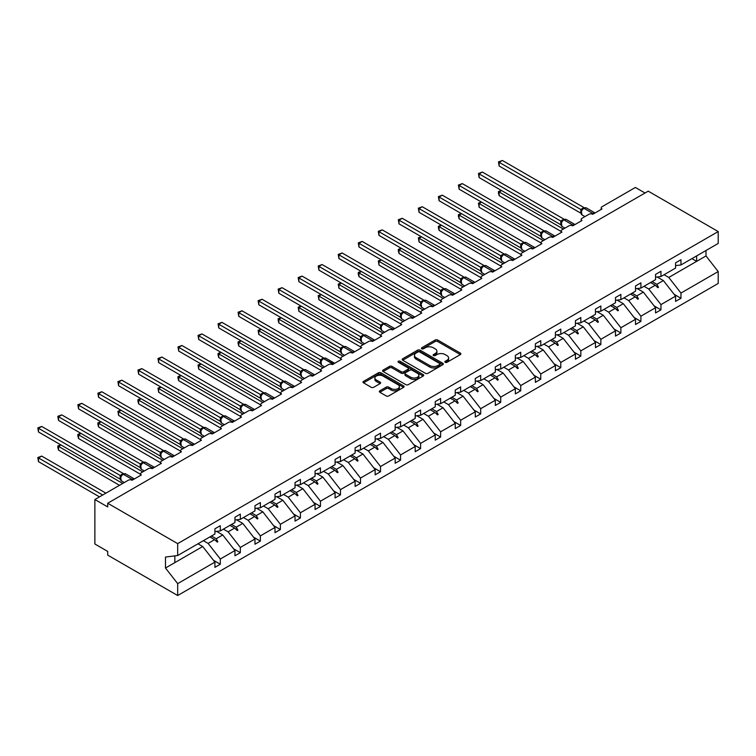 <?xml version="1.0" encoding="UTF-8"?>
<svg xmlns="http://www.w3.org/2000/svg" width="756" height="756" viewBox="0 0 756 756"><rect width="100%" height="100%" fill="white"/><g stroke="black" fill="none" stroke-linecap="round" stroke-linejoin="round"><path stroke-width="1.13" d="M445.218 362.304A1.247 0.718 0 0 0 446.976 362.304L460.366 354.573A1.786 1.03 0 0 0 460.895 353.846A1.786 1.03 0 0 0 460.366 353.118L437.686 340.02A1.786 1.03 0 0 0 435.163 340.02L421.772 347.751A1.247 0.718 0 0 0 421.413 348.261A1.247 0.718 0 0 0 421.772 348.771A1.247 0.718 0 0 0 423.54 348.771L425.269 347.769A5.708 3.289 0 0 1 433.339 347.769L435.229 348.866A5.708 3.289 0 0 1 436.902 351.19A5.708 3.289 0 0 1 435.229 353.524L433.5 354.517A1.247 0.718 0 0 0 433.131 355.027A1.247 0.718 0 0 0 433.5 355.537A1.247 0.718 0 0 0 435.258 355.537L436.996 354.536A5.708 3.289 0 0 1 445.057 354.536L446.947 355.632A5.708 3.289 0 0 1 448.62 357.957A5.708 3.289 0 0 1 446.947 360.291L445.218 361.292A1.247 0.718 0 0 0 444.849 361.793A1.247 0.718 0 0 0 445.218 362.304L445.218 361.292M379.843 390.814A1.786 1.03 0 0 0 379.323 391.542A1.786 1.03 0 0 0 379.843 392.269L386.203 395.936A1.786 1.03 0 0 0 388.726 395.936L403.6 387.355A1.786 1.03 0 0 0 404.12 386.628A1.786 1.03 0 0 0 403.6 385.9L380.911 372.803A1.786 1.03 0 0 0 378.387 372.803L363.523 381.383A1.786 1.03 0 0 0 363.003 382.111A1.786 1.03 0 0 0 363.523 382.838L371.205 387.28A1.786 1.03 0 0 0 373.729 387.28L380.098 383.604A1.786 1.03 0 0 0 380.618 382.876A1.786 1.03 0 0 0 380.098 382.149L376.28 379.947A4.763 2.75 0 0 1 374.881 378A4.763 2.75 0 0 1 377.83 375.458A4.763 2.75 0 0 1 383.027 376.053L397.958 384.681A4.763 2.75 0 0 1 399.357 386.628A4.763 2.75 0 0 1 396.409 389.17A4.763 2.75 0 0 1 391.211 388.575L388.726 387.138A1.786 1.03 0 0 0 386.203 387.138L379.843 390.814L379.843 392.269L386.203 388.622L386.203 387.138M675.571 265.63L680.967 264.959L718.2 243.46L718.2 231.563L648.232 191.164L107.711 503.231L107.711 506.936L94.869 499.527L128.246 480.258A2.722 1.569 180 0 1 132.102 480.258L141.344 474.919A2.722 1.569 0 0 1 140.55 473.804A2.722 1.569 0 0 1 141.344 472.698L148.28 468.692A2.722 1.569 180 0 1 152.126 468.692L161.378 463.352A2.722 1.569 0 0 1 160.574 462.247A2.722 1.569 0 0 1 161.378 461.132L168.304 457.125A2.722 1.569 180 0 1 172.16 457.125L181.402 451.795A2.722 1.569 0 0 1 180.608 450.68A2.722 1.569 0 0 1 181.402 449.565L188.339 445.567A2.722 1.569 180 0 1 192.185 445.567L201.436 440.228A2.722 1.569 0 0 1 200.633 439.113A2.722 1.569 0 0 1 201.436 438.007L208.363 434.001A2.722 1.569 180 0 1 212.219 434.001L221.461 428.661A2.722 1.569 0 0 1 220.667 427.556A2.722 1.569 0 0 1 221.461 426.441L228.397 422.434A2.722 1.569 180 0 1 232.243 422.434L241.485 417.104A2.722 1.569 0 0 1 240.691 415.989A2.722 1.569 0 0 1 241.485 414.874L248.422 410.877A2.722 1.569 180 0 1 252.277 410.877L261.519 405.537A2.722 1.569 0 0 1 260.716 404.422A2.722 1.569 0 0 1 261.519 403.317L268.456 399.31A2.722 1.569 180 0 1 272.302 399.31L281.544 393.97A2.722 1.569 0 0 1 280.75 392.865A2.722 1.569 0 0 1 281.544 391.75L288.48 387.743A2.722 1.569 180 0 1 292.336 387.743L301.578 382.413A2.722 1.569 0 0 1 300.775 381.298A2.722 1.569 0 0 1 301.578 380.183L308.505 376.186A2.722 1.569 180 0 1 312.36 376.186L321.602 370.846A2.722 1.569 0 0 1 320.809 369.731A2.722 1.569 0 0 1 321.602 368.626L328.539 364.619A2.722 1.569 180 0 1 332.385 364.619L341.636 359.28A2.722 1.569 0 0 1 340.833 358.174A2.722 1.569 0 0 1 341.636 357.059L348.563 353.052A2.722 1.569 180 0 1 352.419 353.052L361.661 347.722A2.722 1.569 0 0 1 360.867 346.607A2.722 1.569 0 0 1 361.661 345.492L368.597 341.495A2.722 1.569 180 0 1 372.443 341.495L381.695 336.155A2.722 1.569 0 0 1 380.892 335.04A2.722 1.569 0 0 1 381.695 333.935L388.622 329.928A2.722 1.569 180 0 1 392.477 329.928L401.719 324.589A2.722 1.569 0 0 1 400.926 323.483A2.722 1.569 0 0 1 401.719 322.368L408.656 318.37A2.722 1.569 180 0 1 412.502 318.37L421.744 313.031A2.722 1.569 0 0 1 420.95 311.916A2.722 1.569 0 0 1 421.744 310.801L428.68 306.804A2.722 1.569 180 0 1 432.536 306.804L441.778 301.464A2.722 1.569 0 0 1 440.975 300.349A2.722 1.569 0 0 1 441.778 299.244L448.714 295.237A2.722 1.569 180 0 1 452.56 295.237L461.803 289.898A2.722 1.569 0 0 1 461.009 288.792A2.722 1.569 0 0 1 461.803 287.677L468.739 283.68A2.722 1.569 180 0 1 472.594 283.68L481.837 278.34A2.722 1.569 0 0 1 481.033 277.225A2.722 1.569 0 0 1 481.837 276.11L488.763 272.113A2.722 1.569 180 0 1 492.619 272.113L501.861 266.774A2.722 1.569 0 0 1 501.067 265.658A2.722 1.569 0 0 1 501.861 264.553L508.797 260.546A2.722 1.569 180 0 1 512.644 260.546L521.895 255.216A2.722 1.569 0 0 1 521.092 254.101A2.722 1.569 0 0 1 521.895 252.986L528.822 248.989A2.722 1.569 180 0 1 532.678 248.989L541.92 243.649A2.722 1.569 0 0 1 541.126 242.534A2.722 1.569 0 0 1 541.92 241.429L548.856 237.422A2.722 1.569 180 0 1 552.702 237.422L561.954 232.083A2.722 1.569 0 0 1 561.15 230.977A2.722 1.569 0 0 1 561.954 229.862L568.881 225.855A2.722 1.569 180 0 1 572.736 225.855L581.978 220.525A2.722 1.569 0 0 1 581.184 219.41A2.722 1.569 0 0 1 581.978 218.295L588.915 214.298A2.722 1.569 180 0 1 592.761 214.298L602.003 208.958A2.722 1.569 0 0 1 601.209 207.843A2.722 1.569 0 0 1 602.003 206.738L635.39 187.46L645.019 193.016M718.2 231.563L177.679 543.63L107.711 503.231M425.401 373.313A1.786 1.03 0 0 0 427.915 373.313L442.789 364.723A1.786 1.03 0 0 0 443.309 363.995A1.786 1.03 0 0 0 442.789 363.267L420.109 350.17A1.786 1.03 0 0 0 417.586 350.17L402.712 358.76A1.786 1.03 0 0 0 402.192 359.487A1.786 1.03 0 0 0 402.712 360.215L425.401 373.313M398.866 362.578A1.247 0.718 0 0 1 400.132 362.748L423.171 376.053L408.325 384.624A1.786 1.03 0 0 1 405.802 384.624L383.122 371.527L383.122 370.071A1.786 1.03 0 0 0 382.593 370.799A1.786 1.03 0 0 0 383.122 371.527M383.122 370.071L389.482 366.395A1.786 1.03 0 0 1 392.005 366.395L401.2 371.706A1.786 1.03 0 0 0 403.723 371.706L407.947 369.278A1.786 1.03 0 0 0 408.467 368.55A1.786 1.03 0 0 0 407.947 367.822L398.365 362.285A1.247 0.718 0 0 1 398.006 361.774A1.247 0.718 0 0 1 398.771 361.113A1.247 0.718 0 0 1 400.132 361.274L423.19 374.589A1.786 1.03 0 0 1 423.719 375.316A1.786 1.03 0 0 1 423.19 376.044L423.19 374.589M177.679 543.63L177.679 555.528L214.912 534.029L214.912 528.803L220.308 525.694L220.308 530.92L214.912 531.591M213.485 560.3L220.308 564.241L220.308 559.015L234.946 550.566L222.746 534.965L216.556 531.383M203.392 540.682L208.108 543.413L220.308 559.015M220.308 530.92L234.946 522.472L234.946 517.246L240.332 514.127L240.332 519.353L234.946 520.024M233.519 548.743L240.332 552.674L240.332 547.448L254.97 539L242.77 523.398L236.581 519.826M223.417 529.124L228.132 531.846L240.332 547.448M240.332 519.353L254.97 510.905L254.97 505.679L260.366 502.57L260.366 507.796L254.97 508.467M253.543 537.176L260.366 541.116L260.366 535.891L274.995 527.433L262.805 511.831L256.615 508.259M243.451 517.558L248.166 520.279L260.366 535.891M260.366 507.796L274.995 499.338L274.995 494.112L280.391 491.003L280.391 496.229L274.995 496.9M273.577 525.609L280.391 529.55L280.391 524.324L295.029 515.875L282.829 500.274L276.639 496.692M263.475 505.991L268.191 508.722L280.391 524.324M280.391 496.229L295.029 487.781L295.029 482.555L300.415 479.436L300.415 484.662L295.029 485.333M293.602 514.052L300.415 517.983L300.415 512.757L315.054 504.309L302.863 488.707L296.673 485.135M283.5 494.433L288.225 497.155L300.415 512.757M300.415 484.662L315.054 476.214L315.054 470.988L320.45 467.879L320.45 473.105L315.054 473.776M313.627 502.485L320.45 506.425L320.45 501.2L335.088 492.742L322.888 477.14L316.698 473.568M303.534 482.867L308.25 485.588L320.45 501.2M320.45 473.105L335.088 464.656L335.088 459.431L340.474 456.312L340.474 461.538L335.088 462.209M333.661 490.918L340.474 494.859L340.474 489.633L355.112 481.185L342.922 465.583L336.732 462.01M323.559 471.309L328.284 474.031L340.474 489.633M340.474 461.538L355.112 453.09L355.112 447.864L360.508 444.745L360.508 449.971L355.112 450.652M353.685 479.361L360.508 483.292L360.508 478.066L375.146 469.618L362.946 454.016L356.756 450.444M343.593 459.742L348.308 462.464L360.508 478.066M360.508 449.971L375.146 441.523L375.146 436.297L380.533 433.188L380.533 438.414L375.146 439.085M373.719 467.794L380.533 471.735L380.533 466.509L395.171 458.051L382.971 442.449L376.79 438.877M363.617 448.176L368.342 450.897L380.533 466.509M380.533 438.414L395.171 429.966L395.171 424.74L400.567 421.621L400.567 426.847L395.171 427.518M393.744 456.227L400.567 460.168L400.567 454.942L415.205 446.494L403.005 430.892L396.815 427.32M383.651 436.618L388.367 439.34L400.567 454.942M400.567 426.847L415.205 418.399L415.205 413.173L420.591 410.054L420.591 415.28L415.205 415.961M413.778 444.67L420.591 448.601L420.591 443.375L435.229 434.927L423.029 419.325L416.839 415.753M403.676 425.052L408.391 427.773L420.591 443.375M420.591 415.28L435.229 406.832L435.229 401.606L440.625 398.497L440.625 403.723L435.229 404.394M433.802 433.103L440.625 437.044L440.625 431.818L455.254 423.36L443.063 407.758L436.873 404.186M423.71 413.485L428.425 416.216L440.625 431.818M440.625 403.723L455.254 395.275L455.254 390.049L460.65 386.93L460.65 392.156L455.254 392.827M453.836 421.546L460.65 425.477L460.65 420.251L475.288 411.803L463.088 396.201L456.898 392.629M443.734 401.927L448.45 404.649L460.65 420.251M460.65 392.156L475.288 383.708L475.288 378.482L480.684 375.373L480.684 380.599L475.288 381.27M473.861 409.979L480.684 413.91L480.684 408.684L495.312 400.236L483.122 384.634L476.932 381.062M463.768 390.361L468.484 393.082L480.684 408.684M480.684 380.599L495.312 372.141L495.312 366.915L500.708 363.806L500.708 369.032L495.312 369.703M493.895 398.412L500.708 402.353L500.708 397.127L515.346 388.678L503.146 373.067L496.957 369.495M483.793 378.794L488.508 381.525L500.708 397.127M500.708 369.032L515.346 360.584L515.346 355.358L520.733 352.239L520.733 357.465L515.346 358.136M513.919 386.855L520.733 390.786L520.733 385.56L535.371 377.112L523.18 361.51L516.991 357.938M503.817 367.236L508.542 369.958L520.733 385.56M520.733 357.465L535.371 349.017L535.371 343.791L540.767 340.682L540.767 345.908L535.371 346.579M533.944 375.288L540.767 379.219L540.767 373.993L555.405 365.545L543.205 349.943L537.015 346.371M523.851 355.67L528.567 358.391L540.767 373.993M540.767 345.908L555.405 337.45L555.405 332.224L560.791 329.115L560.791 334.341L555.405 335.012M553.978 363.721L560.791 367.662L560.791 362.436L575.429 353.988L563.229 338.376L557.049 334.804M543.876 344.103L548.601 346.834L560.791 362.436M560.791 334.341L575.429 325.893L575.429 320.667L580.825 317.548L580.825 322.774L575.429 323.445M574.002 352.164L580.825 356.095L580.825 350.869L595.463 342.421L583.263 326.819L577.074 323.247M563.91 332.545L568.625 335.267L580.825 350.869M580.825 322.774L595.463 314.326L595.463 309.1L600.85 305.991L600.85 311.217L595.463 311.888M594.036 340.597L600.85 344.528L600.85 339.302L615.488 330.854L603.288 315.252L597.098 311.68M583.934 320.979L588.659 323.7L600.85 339.302M600.85 311.217L615.488 302.759L615.488 297.533L620.884 294.424L620.884 299.65L615.488 300.321M614.061 329.03L620.884 332.971L620.884 327.745L635.512 319.297L623.322 303.685L617.132 300.113M603.968 309.412L608.684 312.143L620.884 327.745M620.884 299.65L635.512 291.202L635.512 285.976L640.908 282.857L640.908 288.083L635.512 288.754M634.095 317.473L640.908 321.404L640.908 316.178L655.547 307.73L643.347 292.128L637.157 288.556M623.993 297.855L628.708 300.576L640.908 316.178M640.908 288.083L655.547 279.635L655.547 274.409L660.942 271.3L660.942 276.526L655.547 277.197M654.12 305.906L660.942 309.847L660.942 304.621L675.571 296.163L675.571 301.389L680.967 298.28L680.967 293.054L718.2 271.555L718.2 283.453L177.679 595.52L107.711 555.121L107.711 551.417L94.869 543.999L94.869 499.527M644.027 286.288L648.742 289.009L660.942 304.621M680.967 264.959L680.967 259.733L675.571 262.842L675.571 268.068L660.942 276.526M674.154 294.339L680.967 298.28M664.052 274.721L668.767 277.452L680.967 293.054M177.679 555.528L165.479 557.049L165.479 568.021L202.712 546.522L197.996 543.8M202.712 546.522L214.912 562.124L214.912 567.35L220.308 564.241M240.332 552.674L234.946 555.792L234.946 550.566M260.366 541.116L254.97 544.225L254.97 539M280.391 529.55L274.995 532.659L274.995 527.433M300.415 517.983L295.029 521.101L295.029 515.875M320.45 506.425L315.054 509.535L315.054 504.309M340.474 494.859L335.088 497.968L335.088 492.742M360.508 483.292L355.112 486.41L355.112 481.185M380.533 471.735L375.146 474.844L375.146 469.618M400.567 460.168L395.171 463.277L395.171 458.051M420.591 448.601L415.205 451.719L415.205 446.494M440.625 437.044L435.229 440.153L435.229 434.927M460.65 425.477L455.254 428.586L455.254 423.36M480.684 413.91L475.288 417.029L475.288 411.803M500.708 402.353L495.312 405.462L495.312 400.236M520.733 390.786L515.346 393.904L515.346 388.678M540.767 379.219L535.371 382.338L535.371 377.112M560.791 367.662L555.405 370.771L555.405 365.545M580.825 356.095L575.429 359.213L575.429 353.988M600.85 344.528L595.463 347.647L595.463 342.421M620.884 332.971L615.488 336.08L615.488 330.854M640.908 321.404L635.512 324.522L635.512 319.297M660.942 309.847L655.547 312.956L655.547 307.73M165.479 568.021L177.679 583.623L214.912 562.124M177.679 583.623L177.679 595.52M208.108 543.413L214.638 539.642L217.218 542.071L217.86 541.702L216.216 538.726L222.746 534.965M211.5 536.004L216.216 538.726M209.922 536.911L214.638 539.642M228.132 531.846L234.662 528.075L237.242 530.504L237.885 530.136L236.241 527.168L242.77 523.398M231.525 524.447L236.241 527.168M229.947 525.354L234.662 528.075M248.166 520.279L254.696 516.509L257.276 518.947L257.919 518.578L256.275 515.601L262.805 511.831M251.55 512.88L256.275 515.601M249.981 513.787L254.696 516.509M268.191 508.722L274.721 504.951L277.301 507.38L277.943 507.011L276.299 504.035L282.829 500.274M271.584 501.313L276.299 504.035M270.005 502.23L274.721 504.951M288.225 497.155L294.755 493.385L297.335 495.823L297.977 495.445L296.333 492.477L302.863 488.707M291.608 489.756L296.333 492.477M290.03 490.663L294.755 493.385M308.25 485.588L314.779 481.827L317.359 484.256L318.002 483.887L316.358 480.91L322.888 477.14M311.642 478.189L316.358 480.91M310.064 479.096L314.779 481.827M328.284 474.031L334.813 470.26L337.393 472.689L338.036 472.32L336.392 469.353L342.922 465.583M331.667 466.622L336.392 469.353M330.089 467.539L334.813 470.26M348.308 462.464L354.838 458.694L357.418 461.132L358.06 460.754L356.416 457.786L362.946 454.016M351.701 455.065L356.416 457.786M350.123 455.972L354.838 458.694M368.342 450.897L374.872 447.136L377.452 449.565L378.085 449.196L376.441 446.22L382.971 442.449M371.725 443.498L376.441 446.22M370.147 444.405L374.872 447.136M388.367 439.34L394.897 435.569L397.476 437.998L398.119 437.63L396.475 434.662L403.005 430.892M391.759 431.931L396.475 434.662M390.181 432.848L394.897 435.569M408.391 427.773L414.921 424.003L417.501 426.441L418.144 426.063L416.499 423.095L423.029 419.325M411.784 420.374L416.499 423.095M410.206 421.281L414.921 424.003M428.425 416.216L434.955 412.445L437.535 414.874L438.178 414.505L436.533 411.529L443.063 407.758M431.808 408.807L436.533 411.529M430.24 409.714L434.955 412.445M448.45 404.649L454.98 400.878L457.56 403.307L458.202 402.939L456.558 399.971L463.088 396.201M451.842 397.24L456.558 399.971M450.264 398.157L454.98 400.878M468.484 393.082L475.014 389.312L477.594 391.75L478.236 391.372L476.592 388.404L483.122 384.634M471.867 385.683L476.592 388.404M470.298 386.59L475.014 389.312M488.508 381.525L495.038 377.754L497.618 380.183L498.261 379.814L496.616 376.838L503.146 373.067M491.901 374.116L496.616 376.838M490.323 375.023L495.038 377.754M508.542 369.958L515.072 366.188L517.652 368.616L518.295 368.248L516.65 365.28L523.18 361.51M511.925 362.549L516.65 365.28M510.347 363.466L515.072 366.188M528.567 358.391L535.097 354.621L537.677 357.059L538.319 356.681L536.675 353.714L543.205 349.943M531.959 350.992L536.675 353.714M530.381 351.899L535.097 354.621M548.601 346.834L555.131 343.063L557.711 345.492L558.353 345.123L556.699 342.147L563.229 338.376M551.984 339.425L556.699 342.147M550.406 340.332L555.131 343.063M568.625 335.267L575.155 331.497L577.735 333.925L578.378 333.557L576.733 330.589L583.263 326.819M572.018 327.858L576.733 330.589M570.44 328.775L575.155 331.497M588.659 323.7L595.189 319.93L597.76 322.368L598.402 321.999L596.758 319.023L603.288 315.252M592.043 316.301L596.758 319.023M590.464 317.208L595.189 319.93M608.684 312.143L615.214 308.372L617.794 310.801L618.436 310.433L616.792 307.456L623.322 303.685M612.067 304.734L616.792 307.456M610.498 305.641L615.214 308.372M628.708 300.576L635.238 296.806L637.818 299.234L638.461 298.866L636.817 295.898L643.347 292.128M632.101 293.167L636.817 295.898M630.523 294.084L635.238 296.806M648.742 289.009L655.272 285.239L657.852 287.677L658.495 287.308L656.851 284.332L663.381 280.561L675.571 296.163M652.126 281.61L656.851 284.332M663.381 280.561L657.191 276.989M650.557 282.517L655.272 285.239M668.767 277.452L706 255.953L718.2 271.555M691.91 258.637L696.635 261.368L696.635 255.915M706 250.501L706 255.953M174.853 562.606L174.853 555.877M655.821 285.759L658.495 287.308M635.796 297.325L638.461 298.866M615.762 308.892L618.436 310.433M595.737 320.45L598.402 321.999M575.703 332.016L578.378 333.557M555.679 343.583L558.353 345.123M535.654 355.14L538.319 356.681M515.62 366.707L518.295 368.248M495.596 378.274L498.261 379.814M475.562 389.831L478.236 391.372M455.537 401.398L458.202 402.939M435.503 412.965L438.178 414.505M415.479 424.522L418.144 426.063M395.445 436.089L398.119 437.63M375.42 447.656L378.085 449.196M355.396 459.213L358.06 460.754M335.362 470.78L338.036 472.32M315.337 482.347L318.002 483.887M295.303 493.904L297.977 495.445M275.279 505.471L277.943 507.011M255.245 517.038L257.919 518.578M235.22 528.595L237.885 530.136M215.186 540.162L217.86 541.702M445.719 362.483L446.947 361.774A5.708 3.289 0 0 0 448.62 359.44L448.62 357.957M436.902 351.19L436.902 352.674A5.708 3.289 0 0 1 435.229 355.008L433.991 355.717M460.347 354.592L437.686 341.504A1.786 1.03 0 0 0 435.163 341.504L422.273 348.951M442.789 363.267L442.789 364.723L420.109 351.653A1.786 1.03 0 0 0 417.586 351.653L402.74 360.225M439.642 364.505A1.247 0.718 0 0 0 440.001 363.995A1.247 0.718 0 0 0 439.642 363.485L419.731 351.994A1.247 0.718 0 0 0 417.964 351.994L416.14 353.052A5.708 3.289 0 0 0 414.468 355.377A5.708 3.289 0 0 0 416.14 357.701L429.748 365.564A5.708 3.289 0 0 0 437.809 365.564L439.642 364.505L439.642 365.989A1.247 0.718 0 0 0 440.001 365.479L440.001 363.995M414.468 355.377L414.468 356.86A5.708 3.289 0 0 0 416.14 359.185L416.14 357.701M439.642 365.989L437.809 367.047A5.708 3.289 0 0 1 429.748 367.047L416.14 359.185M383.141 371.546L389.482 367.879L389.482 366.395M408.467 368.55L408.467 370.024A1.786 1.03 0 0 1 407.947 370.752L403.723 373.19A1.786 1.03 0 0 1 401.2 373.19L392.005 367.879A1.786 1.03 0 0 0 389.482 367.879M410.744 377.225A4.763 2.75 0 0 0 415.942 377.82A4.763 2.75 0 0 0 418.89 375.278A4.763 2.75 0 0 0 417.492 373.332L412.228 370.289A1.786 1.03 0 0 0 409.705 370.289L405.49 372.727A1.786 1.03 0 0 0 404.961 373.455A1.786 1.03 0 0 0 405.49 374.182L410.744 377.225L410.744 378.709A4.763 2.75 0 0 0 415.942 379.304A4.763 2.75 0 0 0 418.89 376.762L418.89 375.278M404.961 373.455L404.961 374.938A1.786 1.03 0 0 0 405.49 375.666L405.49 374.182M410.744 378.709L405.49 375.666M399.357 386.628L399.357 388.111A4.763 2.75 0 0 1 396.409 390.654A4.763 2.75 0 0 1 391.211 390.058L388.726 388.622A1.786 1.03 0 0 0 386.203 388.622M374.881 378L374.881 379.484A4.763 2.75 0 0 0 376.28 381.43L376.28 379.947M380.098 382.149L380.098 383.604L376.28 381.43M403.572 387.365L380.911 374.286A1.786 1.03 0 0 0 378.387 374.286L363.541 382.857M499.168 166.036L498.459 161.926L499.168 162.332L502.381 160.48L584.076 207.645L580.863 209.506L499.168 162.332L499.168 166.036L580.806 213.173L580.806 209.469M583.745 208.174A0.907 0.52 -120 0 1 583.868 208.042L586.278 207.891A3.903 2.259 120 0 0 584.322 208.089A0.907 0.52 -120 0 0 583.868 208.042L583.481 208.269A0.907 0.52 60 0 0 583.358 208.391L581.241 211.037L581.988 214.874L584.946 216.585M581.931 210.196L580.863 209.506M498.459 161.926L502.381 160.48M501.606 190.578L499.168 191.986L563.362 229.049M499.168 195.691L498.459 193.054L498.459 191.58L499.168 191.986L499.168 195.691L561.15 231.478M498.459 191.58L501.322 190.408M481.581 202.136L479.134 203.544L543.337 240.606M479.134 207.257L478.435 203.137L479.134 203.544L479.134 207.257L541.126 243.035M478.435 203.137L481.298 201.975M461.547 213.702L459.109 215.11L523.303 252.173M459.109 218.815L458.401 216.188L458.401 214.704L459.109 215.11L459.109 218.815L521.092 254.602M458.401 214.704L461.264 213.542M441.523 225.269L439.085 226.677L503.279 263.74M439.085 230.382L438.376 227.745L438.376 226.271L439.085 226.677L439.085 230.382L501.067 266.169M438.376 226.271L441.239 225.099M421.489 236.826L419.051 238.234L483.245 275.297M419.051 241.948L418.351 237.828L419.051 238.234L419.051 241.948L481.033 277.726M418.351 237.828L421.205 236.666M479.134 177.603L478.435 173.493L479.134 173.899L482.347 172.047L564.052 219.212L560.782 221.035L479.134 173.899L479.134 177.603L560.782 224.74L560.772 221.054A1.994 1.446 18 0 1 561.264 222.472L561.906 221.754L560.839 221.064M563.711 219.731A0.907 0.52 -120 0 1 563.844 219.609L566.244 219.457A3.903 2.259 120 0 0 564.297 219.646A0.907 0.52 -120 0 0 563.844 219.609L563.456 219.826A0.907 0.52 60 0 0 563.333 219.958L561.906 221.754M478.435 173.493L482.347 172.047M459.109 189.17L458.401 185.05L459.109 185.456L462.322 183.604L544.018 230.778L540.805 232.631L459.109 185.456L459.109 189.17L540.748 236.297L540.738 232.621A1.994 1.446 18 0 1 541.239 234.039L541.872 233.32L540.805 232.631M543.687 231.298A0.907 0.52 -120 0 1 543.81 231.166L546.219 231.024A3.903 2.259 120 0 0 544.263 231.213A0.907 0.52 -120 0 0 543.81 231.166L543.422 231.393A0.907 0.52 60 0 0 543.299 231.516L541.872 233.32M458.401 185.05L462.322 183.604M439.085 200.727L438.376 196.617L439.085 197.023L442.288 195.171L523.993 242.336L520.723 244.16L439.085 197.023L439.085 200.727L520.723 247.864L520.723 244.16M523.662 242.865A0.907 0.52 -120 0 1 523.785 242.733L526.185 242.581A3.903 2.259 120 0 0 524.239 242.78A0.907 0.52 -120 0 0 523.785 242.733L523.398 242.95A0.907 0.52 60 0 0 523.275 243.082L521.215 245.587A1.994 1.446 18 0 0 520.714 244.188M521.848 244.878L520.78 244.188M438.376 196.617L442.288 195.171M419.051 212.294L418.351 208.184L419.051 208.59L422.264 206.738L503.959 253.903L500.689 255.726L419.051 208.59L419.051 212.294L500.689 259.431L500.689 255.726M503.628 254.422A0.907 0.52 -120 0 1 503.751 254.299L506.161 254.148A3.903 2.259 120 0 0 504.205 254.337A0.907 0.52 -120 0 0 503.751 254.299L503.364 254.517A0.907 0.52 60 0 0 503.241 254.649L501.133 257.295L501.871 261.132L504.828 262.842M501.814 256.445L500.746 255.755M418.351 208.184L422.264 206.738M401.464 248.393L399.026 249.801L463.22 286.864M399.026 253.506L398.317 250.879L398.317 249.395L399.026 249.801L399.026 253.506L461.009 289.293M398.317 249.395L401.181 248.233M399.026 223.861L398.317 219.741L399.026 220.147L402.23 218.295L483.935 265.469L480.721 267.322L399.026 220.147L399.026 223.861L480.665 270.988L480.655 267.312A1.994 1.446 18 0 1 481.147 268.73L481.789 268.011L480.721 267.322M483.604 265.989A0.907 0.52 -120 0 1 483.727 265.857L486.127 265.715A3.903 2.259 120 0 0 484.18 265.904A0.907 0.52 -120 0 0 483.727 265.857L483.339 266.084A0.907 0.52 60 0 0 483.216 266.206L481.789 268.011M398.317 219.741L402.23 218.295M381.43 259.96L378.992 261.368L443.186 298.431M378.992 265.072L378.293 260.962L378.992 261.368L378.992 265.072L440.975 300.86M378.293 260.962L381.156 259.79M378.992 235.418L378.293 231.308L378.992 231.714L382.205 229.862L463.9 277.027L460.64 278.851L378.992 231.714L378.992 235.418L460.64 282.555L460.631 278.879A1.994 1.446 18 0 1 461.122 280.296L461.765 279.569L460.697 278.879M463.57 277.556A0.907 0.52 -120 0 1 463.693 277.424L466.102 277.272A3.903 2.259 120 0 0 464.146 277.471A0.907 0.52 -120 0 0 463.693 277.424L463.315 277.641A0.907 0.52 60 0 0 463.182 277.773L461.765 279.569M378.293 231.308L382.205 229.862M361.406 271.517L358.968 272.925L423.162 309.988M358.968 276.63L358.259 274.003L358.259 272.519L358.968 272.925L358.968 276.63L420.95 312.417M358.259 272.519L361.122 271.357M358.968 246.985L358.259 242.874L358.968 243.281L362.171 241.429L443.876 288.594L440.606 290.417L358.968 243.281L358.968 246.985L440.606 294.122L440.606 290.417M443.545 289.113A0.907 0.52 -120 0 1 443.668 288.99L446.068 288.839A3.903 2.259 120 0 0 444.122 289.028A0.907 0.52 -120 0 0 443.668 288.99L443.281 289.208A0.907 0.52 60 0 0 443.158 289.34L441.098 291.844A1.994 1.446 18 0 0 440.597 290.436M441.731 291.136L440.663 290.446M358.259 242.874L362.171 241.429M341.381 283.084L338.934 284.492L403.128 321.555M338.934 288.197L338.234 284.086L338.934 284.492L338.934 288.197L400.926 323.984M338.234 284.086L341.098 282.924M338.934 258.543L338.234 254.432L338.934 254.838L342.147 252.986L423.851 300.16L420.638 302.013L338.934 254.838L338.934 258.543L420.582 305.679L420.582 301.975M423.511 300.68A0.907 0.52 -120 0 1 423.634 300.548L426.044 300.397A3.903 2.259 120 0 0 424.088 300.595A0.907 0.52 -120 0 0 423.634 300.548L423.256 300.775A0.907 0.52 60 0 0 423.133 300.897L421.016 303.543L421.753 307.39L424.711 309.091M421.706 302.702L420.638 302.013M338.234 254.432L342.147 252.986M321.347 294.651L318.909 296.059L383.103 333.112M318.909 299.763L318.2 295.643L318.909 296.059L318.909 299.763L380.892 335.551M318.2 295.643L321.064 294.481M318.909 270.109L318.2 265.999L318.909 266.405L322.122 264.553L403.817 311.718L400.548 313.542L318.909 266.405L318.909 270.109L400.548 317.246L400.538 313.56A1.994 1.446 18 0 1 401.03 314.987M403.487 312.237A0.907 0.52 -120 0 1 403.61 312.115L406.019 311.963A3.903 2.259 120 0 0 404.063 312.162A0.907 0.52 -120 0 0 403.61 312.115L403.222 312.332A0.907 0.52 60 0 0 403.099 312.464L400.982 315.11L401.729 318.947L404.687 320.657M401.672 314.26L400.604 313.57M318.2 265.999L322.122 264.553M301.323 306.208L298.875 307.616L363.078 344.679M298.875 311.321L298.176 307.21L298.875 307.616L298.875 311.321L360.867 347.108M298.176 307.21L301.039 306.048M298.875 281.676L298.176 277.556L298.875 277.972L302.088 276.11L383.793 323.284L380.58 325.137L298.875 277.972L298.875 281.676L380.523 328.813L380.523 325.099M383.453 323.804A0.907 0.52 -120 0 1 383.575 323.672L385.985 323.53A3.903 2.259 120 0 0 384.039 323.719A0.907 0.52 -120 0 0 383.575 323.672L383.197 323.899A0.907 0.52 60 0 0 383.075 324.031L381.005 326.535A1.994 1.446 18 0 0 380.514 325.127M381.648 325.827L380.58 325.137M298.176 277.556L302.088 276.11M281.289 317.775L278.851 319.183L343.044 356.246M278.851 322.888L278.142 320.251L278.142 318.777L278.851 319.183L278.851 322.888L340.833 358.675M278.142 318.777L281.005 317.615M278.851 293.233L278.142 289.123L278.851 289.529L282.064 287.677L363.759 334.842L360.546 336.704L278.851 289.529L278.851 293.233L360.489 340.37L360.489 336.666M363.428 335.371A0.907 0.52 -120 0 1 363.551 335.239L365.961 335.088A3.903 2.259 120 0 0 364.005 335.286A0.907 0.52 -120 0 0 363.551 335.239L363.163 335.466A0.907 0.52 60 0 0 363.041 335.588L360.981 338.102A1.994 1.446 18 0 0 360.48 336.694M361.614 337.393L360.546 336.704M278.142 289.123L282.064 287.677M261.264 329.332L258.826 330.75L323.02 367.803M258.826 334.454L258.117 330.334L258.826 330.75L258.826 334.454L320.809 370.242M258.117 330.334L260.981 329.172M258.826 304.8L258.117 300.69L258.826 301.096L262.03 299.244L343.734 346.409L340.465 348.232L258.826 301.096L258.826 304.8L340.465 351.937L340.465 348.232M343.404 346.928A0.907 0.52 -120 0 1 343.526 346.806L345.927 346.654A3.903 2.259 120 0 0 343.98 346.853A0.907 0.52 -120 0 0 343.526 346.806L343.139 347.023A0.907 0.52 60 0 0 343.016 347.155L340.899 349.801L341.636 353.638L344.594 355.348M341.589 348.951L340.521 348.261M258.117 300.69L262.03 299.244M241.23 340.899L238.792 342.307L302.986 379.37M238.792 346.012L238.083 343.385L238.083 341.901L238.792 342.307L238.792 346.012L300.775 381.799M238.083 341.901L240.947 340.739M238.792 316.367L238.083 312.247L238.792 312.663L242.005 310.801L323.7 357.975L320.487 359.828L238.792 312.663L238.792 316.367L320.431 363.504L320.431 359.818A1.994 1.446 18 0 1 320.922 361.236L321.555 360.517L320.487 359.828M323.37 358.495A0.907 0.52 -120 0 1 323.492 358.363L325.902 358.221A3.903 2.259 120 0 0 323.946 358.41A0.907 0.52 -120 0 0 323.492 358.363L323.105 358.59A0.907 0.52 60 0 0 322.982 358.722L322.717 359.005M333.377 364.052A0.907 0.52 -120 0 0 332.933 363.598L323.559 358.637A0.907 0.52 60 0 0 323.105 358.59L321.555 360.517M238.083 312.247L242.005 310.801M221.206 352.466L218.767 353.874L282.961 390.937M218.767 357.579L218.059 354.942L218.059 353.468L218.767 353.874L218.767 357.579L280.75 393.366M218.059 353.468L220.922 352.305M218.767 327.924L218.059 323.814L218.767 324.22L221.971 322.368L303.676 369.533L300.463 371.394L218.767 324.22L218.767 327.924L300.406 375.061L300.406 371.357M303.345 370.062A0.907 0.52 -120 0 1 303.468 369.93L305.868 369.779A3.903 2.259 120 0 0 303.921 369.977A0.907 0.52 -120 0 0 303.468 369.93L303.08 370.156A0.907 0.52 60 0 0 302.958 370.279L300.897 372.784A1.994 1.446 18 0 0 300.397 371.385M301.531 372.084L300.463 371.394M218.059 323.814L221.971 322.368M201.172 364.023L198.733 365.431L262.927 402.494M198.733 369.145L198.034 365.025L198.733 365.431L198.733 369.145L260.716 404.933M198.034 365.025L200.898 363.863M198.733 339.491L198.034 335.38L198.733 335.787L201.946 333.935L283.642 381.1L280.381 382.923L198.733 335.787L198.733 339.491L280.381 386.628L280.381 382.923M283.311 381.619A0.907 0.52 -120 0 1 283.434 381.496L285.844 381.345A3.903 2.259 120 0 0 283.887 381.544A0.907 0.52 -120 0 0 283.434 381.496L283.046 381.714A0.907 0.52 60 0 0 282.924 381.846L280.816 384.492L281.553 388.329L284.511 390.039M281.497 383.642L280.438 382.952M198.034 335.38L201.946 333.935M181.147 375.59L178.709 376.998L242.903 414.061M178.709 380.703L178 378.076L178 376.592L178.709 376.998L178.709 380.703L240.691 416.49M178 376.592L180.864 375.43M178.709 351.058L178 346.938L178.709 347.354L181.912 345.492L263.617 392.666L260.404 394.519L178.709 347.354L178.709 351.058L260.347 398.195L260.338 394.509A1.994 1.446 18 0 1 260.829 395.927L261.472 395.208L260.404 394.519M263.286 393.186A0.907 0.52 -120 0 1 263.409 393.054L265.81 392.912A3.903 2.259 120 0 0 263.863 393.101A0.907 0.52 -120 0 0 263.409 393.054L263.022 393.281A0.907 0.52 60 0 0 262.899 393.413L261.472 395.208M178 346.938L181.912 345.492M161.123 387.157L158.675 388.565L222.869 425.628M158.675 392.269L157.976 388.159L158.675 388.565L158.675 392.269L220.667 428.057M157.976 388.159L160.839 386.987M158.675 362.615L157.976 358.505L158.675 358.911L161.888 357.059L243.593 404.224L240.38 406.085L158.675 358.911L158.675 362.615L240.323 409.752L240.314 406.076A1.994 1.446 18 0 1 240.805 407.493L241.447 406.775L240.38 406.085M243.252 404.753A0.907 0.52 -120 0 1 243.375 404.621L245.785 404.469A3.903 2.259 120 0 0 243.829 404.668A0.907 0.52 -120 0 0 243.375 404.621L242.997 404.847A0.907 0.52 60 0 0 242.874 404.97L241.447 406.775M157.976 358.505L161.888 357.059M141.089 398.714L138.65 400.122L202.844 437.185M138.65 403.836L137.942 401.2L137.942 399.716L138.65 400.122L138.65 403.836L200.633 439.623M137.942 399.716L140.805 398.554M138.65 374.182L137.942 370.071L138.65 370.478L141.863 368.626L223.559 415.791L220.289 417.614L138.65 370.478L138.65 374.182L220.289 421.319L220.289 417.614M223.228 416.31A0.907 0.52 -120 0 1 223.351 416.187L225.751 416.036A3.903 2.259 120 0 0 223.804 416.225A0.907 0.52 -120 0 0 223.351 416.187L222.963 416.405A0.907 0.52 60 0 0 222.84 416.537L220.724 419.183L221.47 423.02L224.428 424.73M221.413 418.333L220.346 417.643M137.942 370.071L141.863 368.626M121.064 410.281L118.616 411.689L182.81 448.752M118.616 415.394L117.917 411.283L118.616 411.689L118.616 415.394L180.608 451.181M117.917 411.283L120.78 410.121M118.616 385.749L117.917 381.629L118.616 382.035L121.829 380.183L203.534 427.357L200.321 429.21L118.616 382.035L118.616 385.749L200.264 432.886L200.264 429.172M203.194 427.877A0.907 0.52 -120 0 1 203.317 427.745L205.726 427.603A3.903 2.259 120 0 0 203.77 427.792A0.907 0.52 -120 0 0 203.317 427.745L202.939 427.972A0.907 0.52 60 0 0 202.816 428.104L200.699 430.75L201.436 434.587L204.394 436.288M201.389 429.899L200.321 429.21M117.917 381.629L121.829 380.183M101.03 421.848L98.592 423.256L162.786 460.319M98.592 426.96L97.883 424.324L97.883 422.85L98.592 423.256L98.592 426.96L160.574 462.748M97.883 422.85L100.746 421.678M98.592 397.306L97.883 393.196L98.592 393.602L101.805 391.75L183.5 438.915L180.287 440.776L98.592 393.602L98.592 397.306L180.23 444.443L180.221 440.767A1.994 1.446 18 0 1 180.712 442.184L181.355 441.466L180.287 440.776M183.169 439.444A0.907 0.52 -120 0 1 183.292 439.312L185.702 439.16A3.903 2.259 120 0 0 183.746 439.359A0.907 0.52 -120 0 0 183.292 439.312L182.905 439.538A0.907 0.52 60 0 0 182.782 439.661L181.355 441.466M97.883 393.196L101.805 391.75M81.005 433.405L78.567 434.813L142.761 471.876M78.567 438.527L77.859 435.891L77.859 434.407L78.567 434.813L78.567 438.527L140.55 474.314M77.859 434.407L80.722 433.245M78.567 408.873L77.859 404.762L78.567 405.169L81.771 403.317L163.476 450.481L160.206 452.305L78.567 405.169L78.567 408.873L160.206 456.01L160.206 452.305M163.145 451.001A0.907 0.52 -120 0 1 163.268 450.878L165.668 450.727A3.903 2.259 120 0 0 163.721 450.916A0.907 0.52 -120 0 0 163.268 450.878L162.88 451.096A0.907 0.52 60 0 0 162.757 451.228L160.697 453.732A1.994 1.446 18 0 0 160.196 452.324M161.33 453.024L160.263 452.334M77.859 404.762L81.771 403.317M60.971 444.972L58.533 446.38L122.727 483.443M58.533 450.085L57.825 447.457L57.825 445.974L58.533 446.38L58.533 450.085L119.514 485.295M57.825 445.974L60.688 444.811M58.533 420.44L57.825 416.32L58.533 416.726L61.746 414.874L143.442 462.048L140.229 463.9L58.533 416.726L58.533 420.44L140.172 467.567L140.172 463.863M143.111 462.568A0.907 0.52 -120 0 1 143.234 462.436L145.643 462.294A3.903 2.259 120 0 0 143.687 462.483A0.907 0.52 -120 0 0 143.234 462.436L142.846 462.663A0.907 0.52 60 0 0 142.723 462.785L140.663 465.299A1.994 1.446 18 0 0 140.172 463.891M141.296 464.59L140.229 463.9M57.825 416.32L61.746 414.874M37.8 457.541L38.509 457.947L38.509 461.651L37.8 457.541L41.712 456.095L38.509 457.947L102.703 495.01M38.509 461.651L99.49 496.862M41.712 456.095L105.906 493.158M38.509 431.997L37.8 427.887L38.509 428.293L41.712 426.441L123.417 473.606L120.204 475.467L38.509 428.293L38.509 431.997L120.147 479.134L120.147 475.43M123.086 474.135A0.907 0.52 -120 0 1 123.209 474.003L125.609 473.851A3.903 2.259 120 0 0 123.663 474.05A0.907 0.52 -120 0 0 123.209 474.003L122.822 474.229A0.907 0.52 60 0 0 122.699 474.352L120.582 476.998L121.319 480.835L124.286 482.545M121.272 476.148L120.204 475.467M37.8 427.887L41.712 426.441M446.947 361.774L446.947 360.291M433.5 355.537L433.5 354.517M435.229 355.008L435.229 353.524M421.772 348.771L421.772 347.751M435.163 341.504L435.163 340.02M437.686 341.504L437.686 340.02M460.366 354.573L460.366 353.118M402.712 360.215L402.712 358.76M417.586 351.653L417.586 350.17M420.109 351.653L420.109 350.17M429.748 367.047L429.748 365.564M437.809 367.047L437.809 365.564M392.005 367.879L392.005 366.395M401.2 373.19L401.2 371.706M403.723 373.19L403.723 371.706M407.947 370.752L407.947 369.278M400.132 362.748L400.132 361.274M388.726 388.622L388.726 387.138M391.211 390.058L391.211 388.575M363.523 382.838L363.523 381.383M378.387 374.286L378.387 372.803M380.911 374.286L380.911 372.803M403.6 387.355L403.6 385.9M593.743 213.731A0.907 0.52 -120 0 0 593.309 213.277A3.903 2.259 -60 0 1 595.038 212.984M592.184 214.042A3.903 2.259 -60 0 1 592.921 213.494L583.934 208.306A3.903 2.259 120 0 0 581.175 213.088A3.903 2.259 120 0 0 581.988 214.874M583.084 208.675L583.481 208.269A0.907 0.52 60 0 1 583.934 208.306L592.921 213.494A0.907 0.52 60 0 1 593.365 213.948M583.056 208.543A1.994 1.153 60 0 1 582.479 208.354M582.791 208.769A1.994 1.153 60 0 1 582.092 208.58M581.288 210.915A1.994 1.446 18 0 0 580.797 209.497M573.719 225.288A0.907 0.52 -120 0 0 573.284 224.834A3.903 2.259 -60 0 1 575.014 224.541L566.244 219.457M572.16 225.6A3.903 2.259 -60 0 1 572.897 225.061L563.91 219.873A3.903 2.259 120 0 0 561.15 224.655A3.903 2.259 120 0 0 561.954 226.441L564.912 228.151M563.059 220.242L563.456 219.826A0.907 0.52 60 0 1 563.91 219.873L572.897 225.061A0.907 0.52 60 0 1 573.332 225.515M563.031 220.109A1.994 1.153 60 0 1 562.445 219.92M562.766 220.327A1.994 1.153 60 0 1 562.058 220.138M553.685 236.855A0.907 0.52 -120 0 0 553.25 236.401A3.903 2.259 -60 0 1 554.98 236.108L546.219 231.024M552.126 237.167A3.903 2.259 -60 0 1 552.863 236.628L543.876 231.44A3.903 2.259 120 0 0 541.116 236.222A3.903 2.259 120 0 0 541.929 238.008L544.887 239.709M543.035 231.799L543.422 231.393A0.907 0.52 60 0 1 543.876 231.44L552.863 236.628A0.907 0.52 60 0 1 553.307 237.072M543.006 231.676A1.994 1.153 60 0 1 542.421 231.478M542.732 231.894A1.994 1.153 60 0 1 542.033 231.705M533.66 248.422A0.907 0.52 -120 0 0 533.226 247.968A3.903 2.259 -60 0 1 534.955 247.675M532.101 248.733A3.903 2.259 -60 0 1 532.838 248.185L523.851 242.997A3.903 2.259 120 0 0 521.092 247.779A3.903 2.259 120 0 0 521.895 249.565L524.853 251.275M523.001 243.366L523.398 242.95A0.907 0.52 60 0 1 523.851 242.997L532.838 248.185A0.907 0.52 60 0 1 533.273 248.639M522.972 243.234A1.994 1.153 60 0 1 522.387 243.045M522.708 243.46A1.994 1.153 60 0 1 521.999 243.271M513.636 259.979A0.907 0.52 -120 0 0 513.192 259.525A3.903 2.259 -60 0 1 514.921 259.232L506.161 254.148M512.067 260.291A3.903 2.259 -60 0 1 512.804 259.752L503.817 254.564A3.903 2.259 120 0 0 501.058 259.346A3.903 2.259 120 0 0 501.871 261.132M502.976 254.933L503.364 254.517A0.907 0.52 60 0 1 503.817 254.564L512.804 259.752A0.907 0.52 60 0 1 513.248 260.206M502.948 254.8A1.994 1.153 60 0 1 502.362 254.611M502.674 255.018A1.994 1.153 60 0 1 501.975 254.829M501.181 257.163A1.994 1.446 18 0 0 500.689 255.745M493.602 271.546A0.907 0.52 -120 0 0 493.167 271.092A3.903 2.259 -60 0 1 494.897 270.799L486.127 265.715M492.043 271.858A3.903 2.259 -60 0 1 492.78 271.319L483.793 266.131A3.903 2.259 120 0 0 481.033 270.903A3.903 2.259 120 0 0 481.837 272.699L484.804 274.4M482.942 266.49L483.339 266.084A0.907 0.52 60 0 1 483.793 266.131L492.78 271.319A0.907 0.52 60 0 1 493.214 271.763M482.914 266.367A1.994 1.153 60 0 1 482.328 266.169M482.649 266.584A1.994 1.153 60 0 1 481.95 266.395M473.577 283.103A0.907 0.52 -120 0 0 473.133 282.659A3.903 2.259 -60 0 1 474.862 282.366M472.009 283.424A3.903 2.259 -60 0 1 472.755 282.876L463.768 277.688A3.903 2.259 120 0 0 460.999 282.47A3.903 2.259 120 0 0 461.812 284.256L464.77 285.966M462.918 278.057L463.315 277.641A0.907 0.52 60 0 1 463.768 277.688L472.755 282.876A0.907 0.52 60 0 1 473.19 283.33M462.889 277.925A1.994 1.153 60 0 1 462.303 277.735M462.615 278.151A1.994 1.153 60 0 1 461.916 277.962M453.543 294.67A0.907 0.52 -120 0 0 453.109 294.216A3.903 2.259 -60 0 1 454.838 293.923M451.984 294.982A3.903 2.259 -60 0 1 452.721 294.443L443.734 289.255A3.903 2.259 120 0 0 440.975 294.037A3.903 2.259 120 0 0 441.787 295.823L444.745 297.533M442.884 289.624L443.281 289.208A0.907 0.52 60 0 1 443.734 289.255L452.721 294.443A0.907 0.52 60 0 1 453.156 294.897M442.855 289.491A1.994 1.153 60 0 1 442.269 289.302M442.591 289.709A1.994 1.153 60 0 1 441.891 289.52M433.519 306.237A0.907 0.52 -120 0 0 433.075 305.783A3.903 2.259 -60 0 1 434.813 305.49M431.959 306.549A3.903 2.259 -60 0 1 432.697 306.01L423.71 300.812A3.903 2.259 120 0 0 420.95 305.594A3.903 2.259 120 0 0 421.753 307.39M422.859 301.181L423.256 300.775A0.907 0.52 60 0 1 423.71 300.812L432.697 306.01A0.907 0.52 60 0 1 433.131 306.454M422.831 301.058A1.994 1.153 60 0 1 422.245 300.86M422.557 301.275A1.994 1.153 60 0 1 421.857 301.086M421.064 303.421A1.994 1.446 18 0 0 420.572 302.003M413.485 317.794A0.907 0.52 -120 0 0 413.05 317.35A3.903 2.259 -60 0 1 414.779 317.047M411.925 318.115A3.903 2.259 -60 0 1 412.663 317.567L403.676 312.379A3.903 2.259 120 0 0 400.916 317.161A3.903 2.259 120 0 0 401.729 318.947M402.825 312.748L403.222 312.332A0.907 0.52 60 0 1 403.676 312.379L412.663 317.567A0.907 0.52 60 0 1 413.107 318.021M402.797 312.615A1.994 1.153 60 0 1 402.211 312.426M402.532 312.842A1.994 1.153 60 0 1 401.833 312.644M393.46 329.361A0.907 0.52 -120 0 0 393.025 328.907A3.903 2.259 -60 0 1 394.755 328.614L385.985 323.53M391.901 329.673A3.903 2.259 -60 0 1 392.638 329.134L383.651 323.946A3.903 2.259 120 0 0 380.892 328.728A3.903 2.259 120 0 0 381.695 330.514L384.653 332.224M382.801 324.315L383.197 323.899A0.907 0.52 60 0 1 383.651 323.946L392.638 329.134A0.907 0.52 60 0 1 393.073 329.588M382.772 324.182A1.994 1.153 60 0 1 382.186 323.993M382.508 324.4A1.994 1.153 60 0 1 381.799 324.211M373.426 340.928A0.907 0.52 -120 0 0 372.991 340.474A3.903 2.259 -60 0 1 374.721 340.181M371.867 341.24A3.903 2.259 -60 0 1 372.604 340.701L363.617 335.503A3.903 2.259 120 0 0 360.858 340.285A3.903 2.259 120 0 0 361.67 342.071L364.628 343.782M362.776 335.872L363.163 335.466A0.907 0.52 60 0 1 363.617 335.503L372.604 340.701A0.907 0.52 60 0 1 373.048 341.145M362.748 335.74A1.994 1.153 60 0 1 362.162 335.551M362.474 335.966A1.994 1.153 60 0 1 361.774 335.777M353.402 352.485A0.907 0.52 -120 0 0 352.967 352.041A3.903 2.259 -60 0 1 354.696 351.738L345.927 346.654M351.842 352.806A3.903 2.259 -60 0 1 352.579 352.258L343.593 347.07A3.903 2.259 120 0 0 340.833 351.852A3.903 2.259 120 0 0 341.636 353.638M342.742 347.439L343.139 347.023A0.907 0.52 60 0 1 343.593 347.07L352.579 352.258A0.907 0.52 60 0 1 353.014 352.712M342.714 347.306A1.994 1.153 60 0 1 342.128 347.117M342.449 347.524A1.994 1.153 60 0 1 341.74 347.335M340.947 349.678A1.994 1.446 18 0 0 340.455 348.251M331.808 364.364A3.903 2.259 -60 0 1 332.545 363.825L332.933 363.598A3.903 2.259 -60 0 1 334.662 363.305L325.902 358.221M332.99 364.279A0.907 0.52 60 0 0 332.545 363.825L323.559 358.637A3.903 2.259 120 0 0 320.799 363.419A3.903 2.259 120 0 0 321.612 365.205L324.57 366.915M322.689 358.873A1.994 1.153 60 0 1 322.103 358.684M322.415 359.091A1.994 1.153 60 0 1 321.716 358.902M313.343 375.619A0.907 0.52 -120 0 0 312.908 375.165A3.903 2.259 -60 0 1 314.638 374.872M311.784 375.93A3.903 2.259 -60 0 1 312.521 375.382L303.534 370.194A3.903 2.259 120 0 0 300.775 374.976A3.903 2.259 120 0 0 301.578 376.762L304.545 378.472M302.683 370.563L303.08 370.156A0.907 0.52 60 0 1 303.534 370.194L312.521 375.382A0.907 0.52 60 0 1 312.956 375.836M302.655 370.431A1.994 1.153 60 0 1 302.069 370.242M302.391 370.657A1.994 1.153 60 0 1 301.682 370.468M293.319 387.176A0.907 0.52 -120 0 0 292.874 386.732A3.903 2.259 -60 0 1 294.604 386.429M291.75 387.497A3.903 2.259 -60 0 1 292.496 386.949L283.509 381.761A3.903 2.259 120 0 0 280.741 386.543A3.903 2.259 120 0 0 281.553 388.329M282.659 382.13L283.046 381.714A0.907 0.52 60 0 1 283.509 381.761L292.496 386.949A0.907 0.52 60 0 1 292.931 387.403M282.631 381.997A1.994 1.153 60 0 1 282.045 381.808M282.357 382.215A1.994 1.153 60 0 1 281.657 382.026M280.863 384.36A1.994 1.446 18 0 0 280.372 382.942M273.285 398.743A0.907 0.52 -120 0 0 272.85 398.289A3.903 2.259 -60 0 1 274.579 397.996M271.725 399.055A3.903 2.259 -60 0 1 272.462 398.516L263.475 393.328A3.903 2.259 120 0 0 260.716 398.11A3.903 2.259 120 0 0 261.529 399.896L264.487 401.606M262.625 393.696L263.022 393.281A0.907 0.52 60 0 1 263.475 393.328L272.462 398.516A0.907 0.52 60 0 1 272.897 398.97M262.597 393.564A1.994 1.153 60 0 1 262.011 393.375M262.332 393.781A1.994 1.153 60 0 1 261.633 393.592M253.26 410.31A0.907 0.52 -120 0 0 252.816 409.856A3.903 2.259 -60 0 1 254.555 409.563M251.701 410.621A3.903 2.259 -60 0 1 252.438 410.073L243.451 404.885A3.903 2.259 120 0 0 240.691 409.667A3.903 2.259 120 0 0 241.495 411.453L244.453 413.163M242.6 405.254L242.997 404.847A0.907 0.52 60 0 1 243.451 404.885L252.438 410.073A0.907 0.52 60 0 1 252.873 410.527M242.572 405.121A1.994 1.153 60 0 1 241.986 404.933M242.298 405.348A1.994 1.153 60 0 1 241.599 405.159M233.226 421.867A0.907 0.52 -120 0 0 232.791 421.423A3.903 2.259 -60 0 1 234.521 421.12M231.667 422.179A3.903 2.259 -60 0 1 232.404 421.64L223.417 416.452A3.903 2.259 120 0 0 220.657 421.234A3.903 2.259 120 0 0 221.47 423.02M222.566 416.821L222.963 416.405A0.907 0.52 60 0 1 223.417 416.452L232.404 421.64A0.907 0.52 60 0 1 232.848 422.094M222.538 416.688A1.994 1.153 60 0 1 221.952 416.499M222.273 416.906A1.994 1.153 60 0 1 221.574 416.717M220.771 419.051A1.994 1.446 18 0 0 220.279 417.633M213.201 433.434A0.907 0.52 -120 0 0 212.767 432.98A3.903 2.259 -60 0 1 214.496 432.687L205.726 427.603M211.642 433.746A3.903 2.259 -60 0 1 212.379 433.207L203.392 428.019A3.903 2.259 120 0 0 200.633 432.801A3.903 2.259 120 0 0 201.436 434.587M202.542 428.378L202.939 427.972A0.907 0.52 60 0 1 203.392 428.019L212.379 433.207A0.907 0.52 60 0 1 212.814 433.66M202.513 428.255A1.994 1.153 60 0 1 201.928 428.057M202.249 428.472A1.994 1.153 60 0 1 201.54 428.283M200.746 430.618A1.994 1.446 18 0 0 200.255 429.2M193.167 445A0.907 0.52 -120 0 0 192.733 444.547A3.903 2.259 -60 0 1 194.462 444.254L185.702 439.16M191.608 445.312A3.903 2.259 -60 0 1 192.345 444.764L183.358 439.576A3.903 2.259 120 0 0 180.599 444.358A3.903 2.259 120 0 0 181.412 446.144L184.369 447.854M182.508 439.945L182.905 439.538A0.907 0.52 60 0 1 183.358 439.576L192.345 444.764A0.907 0.52 60 0 1 192.789 445.218M182.489 439.812A1.994 1.153 60 0 1 181.903 439.623M182.215 440.039A1.994 1.153 60 0 1 181.516 439.85M173.143 456.558A0.907 0.52 -120 0 0 172.708 456.104A3.903 2.259 -60 0 1 174.438 455.811L165.668 450.727M171.584 456.87A3.903 2.259 -60 0 1 172.321 456.331L163.334 451.143A3.903 2.259 120 0 0 160.574 455.925A3.903 2.259 120 0 0 161.378 457.711L164.335 459.421M162.483 451.512L162.88 451.096A0.907 0.52 60 0 1 163.334 451.143L172.321 456.331A0.907 0.52 60 0 1 172.755 456.785M162.455 451.379A1.994 1.153 60 0 1 161.869 451.19M162.19 451.597A1.994 1.153 60 0 1 161.482 451.408M153.109 468.125A0.907 0.52 -120 0 0 152.674 467.671A3.903 2.259 -60 0 1 154.404 467.378M151.55 468.436A3.903 2.259 -60 0 1 152.287 467.898L143.3 462.71A3.903 2.259 120 0 0 140.54 467.491A3.903 2.259 120 0 0 141.353 469.278L144.311 470.979M142.459 463.069L142.846 462.663A0.907 0.52 60 0 1 143.3 462.71L152.287 467.898A0.907 0.52 60 0 1 152.731 468.342M142.43 462.946A1.994 1.153 60 0 1 141.844 462.748M142.156 463.163A1.994 1.153 60 0 1 141.457 462.974M133.084 479.691A0.907 0.52 -120 0 0 132.65 479.238A3.903 2.259 -60 0 1 134.379 478.945L125.609 473.851M131.525 480.003A3.903 2.259 -60 0 1 132.262 479.455L123.275 474.267A3.903 2.259 120 0 0 120.516 479.049A3.903 2.259 120 0 0 121.319 480.835M122.425 474.636L122.822 474.229A0.907 0.52 60 0 1 123.275 474.267L132.262 479.455A0.907 0.52 60 0 1 132.697 479.909M122.396 474.503A1.994 1.153 60 0 1 121.811 474.314M122.132 474.73A1.994 1.153 60 0 1 121.423 474.541M120.629 476.875A1.994 1.446 18 0 0 120.138 475.458M601.209 209.421L601.209 207.843M581.184 220.979L581.184 219.41M561.15 232.546L561.15 230.977M541.126 244.112L541.126 242.534M521.092 255.67L521.092 254.101M501.067 267.237L501.067 265.658M481.033 278.803L481.033 277.225M461.009 290.361L461.009 288.792M440.975 301.928L440.975 300.349M420.95 313.485L420.95 311.916M400.926 325.052L400.926 323.483M380.892 336.618L380.892 335.04M360.867 348.176L360.867 346.607M340.833 359.743L340.833 358.174M320.809 371.309L320.809 369.731M300.775 382.867L300.775 381.298M280.75 394.434L280.75 392.865M260.716 406L260.716 404.422M240.691 417.558L240.691 415.989M220.667 429.125L220.667 427.556M200.633 440.691L200.633 439.113M180.608 452.249L180.608 450.68M160.574 463.815L160.574 462.247M140.55 475.382L140.55 473.804M586.278 207.891L595.067 212.965M561.273 222.462L561.954 226.441M541.239 234.029L541.929 238.008M526.185 242.581L534.974 247.656M521.215 245.587L521.895 249.565M481.156 268.72L481.837 272.699M466.102 277.272L474.891 282.347M461.122 280.278L461.812 284.256M446.068 288.839L454.857 293.914M441.098 291.844L441.787 295.823M426.044 300.397L434.832 305.471M406.019 311.963L414.808 317.038M381.005 326.535L381.695 330.514M365.961 335.088L374.749 340.162M360.981 338.102L361.67 342.071M320.922 361.226L321.612 365.205M305.868 369.779L314.657 374.853M300.897 372.784L301.578 376.762M285.844 381.345L294.632 386.42M265.81 392.912L274.598 397.987M260.839 395.917L261.529 399.896M245.785 404.469L254.574 409.544M240.805 407.475L241.495 411.453M225.751 416.036L234.54 421.111M180.722 442.165L181.412 446.144M160.697 453.732L161.378 457.711M145.643 462.294L154.432 467.369M140.663 465.299L141.353 469.278"/></g></svg>
